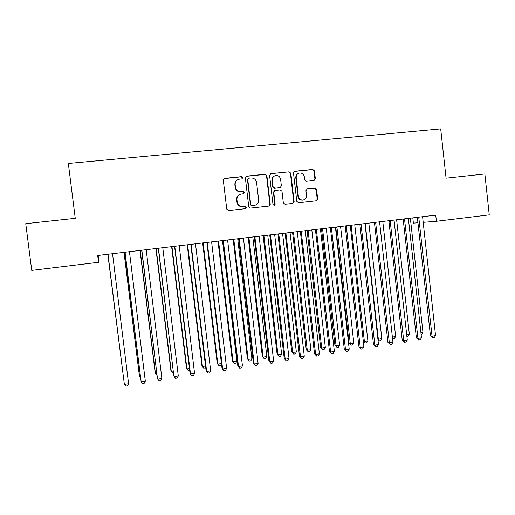 <?xml version="1.0" encoding="UTF-8"?>
<svg xmlns="http://www.w3.org/2000/svg" width="515" height="515" viewBox="0 0 515 515"><rect width="100%" height="100%" fill="white"/><g stroke="black" fill="none" stroke-linecap="round" stroke-linejoin="round"><path stroke-width="0.77" d="M242.732 177.656L241.496 176.645L224.688 178.351L223.291 180.121L226.748 209.109L228.525 210.545L245.295 208.684L246.26 207.442L245.024 206.444L242.868 206.682C239.778 206.708 237.891 205.182 237.215 202.105L236.932 199.698C236.842 196.704 238.22 194.831 241.059 194.071L243.595 193.788L244.496 192.559L243.267 191.554L241.097 191.786C238.007 191.799 236.121 190.26 235.445 187.177L235.162 184.769C235.059 181.866 236.366 180.005 239.095 179.188L241.876 178.872L242.732 177.656M241.979 178.847L242.436 177.804L241.207 176.793L223.948 178.628M245.307 208.684L245.951 207.526L244.728 206.534L242.868 206.682M243.647 193.775L244.194 192.674L242.964 191.677L241.097 191.786M314.021 180.495L315.347 178.769L314.433 170.838L312.747 169.422L294.702 171.257L293.499 172.969L296.795 201.378L298.5 202.788L316.39 200.805L317.684 199.073L316.583 189.514L314.897 188.104L307.197 188.934L305.936 190.659L306.489 195.417C306.547 197.94 305.389 199.485 303.02 200.052C300.477 200.123 298.925 198.874 298.365 196.299L296.196 177.611C296.119 175.197 297.2 173.671 299.427 173.021C302.086 172.828 303.721 174.076 304.333 176.767L304.693 179.877L306.386 181.293L314.021 180.495M423.053 222.358L436.405 221.283L435.729 215.135L97.695 255.492L98.545 262.277L98.841 261.202L98.12 255.44M436.405 221.283L489.25 214.871L484.86 173.967L446.074 178.164L440.698 128.898L68.334 163.455L75.254 218.321L25.75 223.677L31.75 270.381L98.545 262.277M266.879 175.686L265.141 174.25L246.724 176.117L245.346 177.875L248.751 206.682L250.502 208.105L268.875 206.071L270.24 204.307L266.879 175.686L264.8 174.405L246.048 176.355M270.954 173.658L289.115 171.817L290.827 173.246L294.129 201.674L292.816 203.412L285.059 204.275L283.34 202.865L281.988 191.31L280.269 189.887L275.016 190.447L273.748 192.185L275.158 204.249L274.231 205.472L272.995 204.487L269.59 175.409L270.8 173.684L289.115 171.817M412.805 217.871L413.384 223.13L417.942 222.77M237.73 179.69C235.677 180.791 234.724 182.529 234.879 184.904L235.162 184.769M240.808 191.902C237.718 191.915 235.838 190.383 235.162 187.305L234.879 184.904M239.945 194.4C237.608 195.41 236.514 197.213 236.649 199.801L236.932 199.698M242.571 206.773C239.488 206.798 237.608 205.273 236.932 202.202L236.649 199.801M268.901 206.064L269.886 204.404L266.532 175.834M248.713 178.184L247.747 179.413L250.734 204.68L251.964 205.678L254.365 205.414C257.275 204.713 258.691 202.839 258.62 199.781L256.586 182.548C255.923 179.484 254.056 177.952 250.985 177.952L248.713 178.184M248.211 178.364L247.747 179.413M254.854 205.318L251.648 205.768L250.419 204.777L247.445 179.561M292.758 203.425L293.73 201.771L290.434 173.401L288.722 171.978M274.611 190.576L273.388 192.307L274.798 204.339L275.158 204.249M274.16 205.485L274.798 204.339M280.591 179.304C279.96 176.581 278.3 175.325 275.596 175.538C273.343 176.194 272.261 177.733 272.338 180.153L273.117 186.791L274.849 188.213L280.102 187.653L281.364 185.921L280.591 179.304M274.649 175.853C272.763 176.684 271.869 178.171 271.984 180.295L272.338 180.153M280.141 187.647L274.482 188.342L272.757 186.919L271.984 180.295M298.578 173.291C296.621 174.076 295.694 175.57 295.797 177.759L296.196 177.611M303.193 200.026L302.601 200.155C300.065 200.226 298.52 198.977 297.953 196.408L295.797 177.759M316.281 200.811L317.24 199.176L316.139 189.636L314.459 188.232L307.268 188.921M314.086 180.488L314.91 178.911L313.995 170.999L312.309 169.583L294.252 171.431M107.835 254.281L123.639 378.725M107.847 254.281L123.671 378.989M108.008 254.404L124.373 384.39L107.983 254.371M128.576 383.727L127.54 385.838L125.86 386.102L124.373 384.39L128.576 383.727L112.547 253.721M123.999 252.356L139.359 375.602L139.546 376.259L140.325 376.137M124.096 252.344L139.546 376.259L140.473 377.36M140.016 250.438L155.215 373.143L155.485 373.787L156.856 373.575M140.196 250.419L155.485 373.787L157.081 375.396M125.158 252.981L141.136 381.757L124.881 252.247M145.307 381.106L144.252 383.212L142.591 383.475L141.136 381.757L145.307 381.106L129.452 251.7M125.036 252.955L124.785 252.26M141.94 250.972L157.455 378.461L141.67 250.245M161.877 378.506L160.809 380.604L159.161 380.868L157.751 379.156L161.877 378.506L146.196 249.704M141.728 250.959L141.483 250.264M155.884 248.545L170.929 370.71L171.276 371.334L173.227 371.032M156.148 248.513L171.276 371.334L172.596 372.982L173.452 372.854M171.617 246.666L186.501 368.296L186.932 368.907L189.456 368.515M171.959 246.627L186.932 368.907L188.213 370.555L189.674 370.33M158.569 248.983L173.825 375.899L158.298 248.256M178.293 375.937L177.205 378.029L175.576 378.287L174.205 376.574L178.293 375.937L162.779 247.721M158.266 248.983L158.021 248.294M175.036 247.013L174.649 247.02L190.041 373.362L190.505 374.025L174.772 246.292M194.561 373.388L193.453 375.474L191.838 375.725L190.505 374.025L194.561 373.388L179.214 245.764M174.649 247.02L174.411 246.337M187.203 244.805L201.938 365.908L202.447 366.5L205.524 366.023M187.621 244.76L202.447 366.5L203.689 368.148L201.938 365.908M205.659 367.105L205.234 367.91L203.689 368.148M191.355 245.063L190.885 245.082L206.109 370.845L206.657 371.489L191.091 244.342M210.667 370.864L209.547 372.944L207.944 373.195L206.657 371.489L210.667 370.864L195.488 243.82M190.885 245.082L190.64 244.4M207.944 373.195L206.109 370.845M202.653 242.964L217.24 363.539L217.819 364.118L221.45 363.558M203.148 242.906L217.819 364.118L219.03 365.759L217.24 363.539M221.482 363.815L220.555 365.521L219.03 365.759M207.513 243.132L206.966 243.157L222.029 368.354L222.654 368.985L207.255 242.411M226.632 368.36L225.499 370.433L223.909 370.684L222.654 368.985L226.632 368.36L211.614 241.895M206.966 243.157L206.727 242.475M223.909 370.684L222.029 368.354M217.967 241.136L232.407 361.189L233.057 361.755L236.849 361.17L222.486 240.595M218.54 241.065L233.057 361.755L234.235 363.39L232.407 361.189M236.849 361.17L235.748 363.159L234.235 363.39M223.529 241.213L222.898 241.252L237.801 365.888L238.509 366.5L223.272 240.499M242.449 365.882L241.297 367.948L239.726 368.199L238.509 366.5L242.449 365.882L227.591 239.984M222.898 241.252L222.66 240.576M239.726 368.199L237.801 365.888M233.147 239.321L247.438 358.858L248.159 359.412L251.919 358.833L237.705 238.78M233.791 239.243L248.159 359.412L249.305 361.047L247.438 358.858M251.919 358.833L250.805 360.815L249.305 361.047M239.398 239.321L238.683 239.366L253.432 363.442L254.217 364.041L239.14 238.606M258.118 363.429L256.953 365.489L255.395 365.734L254.217 364.041L258.118 363.429L243.421 238.097M238.683 239.366L238.451 238.69M255.395 365.734L253.432 363.442M248.191 237.524L262.341 356.554L263.133 357.088L266.854 356.515L252.788 236.977M248.906 237.441L263.133 357.088L264.247 358.723L262.341 356.554M266.854 356.515L265.734 358.492L264.247 358.723M255.118 237.441L254.326 237.492L268.92 361.015L269.783 361.601L254.867 236.726M273.645 360.996L272.467 363.049L270.922 363.287L269.783 361.601L273.645 360.996L259.103 236.224M254.326 237.492L254.095 236.823M270.922 363.287L268.92 361.015M263.107 235.748L277.115 354.262L277.978 354.79L281.666 354.217L267.736 235.194M263.892 235.651L277.978 354.79L279.053 356.419L277.115 354.262M281.666 354.217L280.527 356.187L279.053 356.419M270.69 235.574L269.828 235.638L284.267 358.614L285.201 359.18L270.446 234.872M289.037 358.582L287.84 360.629L286.308 360.867L285.201 359.18L289.037 358.582L274.643 234.37M269.828 235.638L269.596 234.969M286.308 360.867L284.267 358.614M277.894 233.977L291.754 351.996L292.687 352.505L296.344 351.938L282.561 233.424M278.75 233.881L292.687 352.505L293.73 354.133L291.754 351.996M296.344 351.938L295.192 353.908L293.73 354.133M286.128 233.726L285.188 233.804L299.473 356.232L300.483 356.786L285.883 233.025M304.281 356.193L303.071 358.234L301.558 358.472L300.483 356.786L304.281 356.193L290.042 232.529M285.188 233.804L284.956 233.134M301.558 358.472L299.473 356.232M292.546 232.233L306.277 349.749L307.275 350.245L310.899 349.685L297.252 231.666M293.473 232.117L307.275 350.245L308.285 351.867L306.277 349.749M310.899 349.685L309.734 351.642L308.285 351.867M301.423 231.898L300.406 231.982L314.549 353.876L315.631 354.417L301.178 231.203M319.397 353.824L318.173 355.859L316.667 356.097L315.631 354.417L319.397 353.824L305.305 230.707M300.406 231.982L300.181 231.319M316.667 356.097L314.549 353.876M307.075 230.495L320.665 347.516L321.733 348.005L325.326 347.445L311.813 229.928M308.067 230.379L321.733 348.005L322.712 349.627L320.665 347.516M325.326 347.445L324.147 349.402L322.712 349.627M316.577 230.089L315.489 230.179L329.484 351.539L330.636 352.06L316.339 229.387M334.37 351.475L333.134 353.509L331.641 353.741L330.636 352.06L334.37 351.475L320.427 228.905M315.489 230.179L315.27 229.516M331.641 353.741L329.484 351.539M321.482 228.776L334.937 345.308L336.07 345.777L339.63 345.224L326.253 228.203M322.538 228.647L336.07 345.777L337.016 347.4L334.937 345.308M339.63 345.224L338.439 347.174L337.016 347.4M331.602 228.293L330.443 228.39L344.29 349.222L345.514 349.73L331.364 227.598M349.215 349.151L347.96 351.172L346.486 351.404L345.514 349.73L349.215 349.151L335.413 227.115M330.443 228.39L330.218 227.733M346.486 351.404L344.29 349.222M335.767 227.07L349.086 343.119L350.284 343.576L353.818 343.029L340.57 226.497M336.887 226.935L350.284 343.576L351.198 345.192L349.086 343.119M353.818 343.029L352.614 344.973L351.198 345.192M346.486 226.51L345.256 226.619L358.968 346.923L360.255 347.419L346.247 225.821M363.925 346.846L362.657 348.861L361.195 349.093L360.255 347.419L363.925 346.846L350.264 225.338M345.256 226.619L345.037 225.963M361.195 349.093L358.968 346.923M351.114 225.235L364.375 341.387L367.877 340.846L354.764 224.804M363.255 340.994L364.375 341.387L365.264 343.003L363.275 341.123M367.877 340.846L366.661 342.784L365.264 343.003M361.24 224.746L359.946 224.862L373.51 344.644L374.869 345.127L361.009 224.057M378.506 344.561L377.225 346.569L375.776 346.801L374.869 345.127L378.506 344.561L364.987 223.581M359.946 224.862L359.728 224.212M375.776 346.801L373.51 344.644M365.212 223.555L378.345 339.224L381.821 338.683L368.837 223.124M377.881 339.07L379.207 340.833L377.971 339.855M381.821 338.683L380.591 340.615L379.207 340.833M375.866 222.995L374.502 223.124L387.93 342.391L389.353 342.861L375.635 222.313M392.958 342.295L391.664 344.303L390.228 344.529L389.353 342.861L392.958 342.295L379.574 221.843M374.502 223.124L374.283 222.474M390.228 344.529L387.93 342.391M392.366 337.048L395.642 336.54L382.787 221.456M395.642 336.54L394.406 338.471L392.533 338.529M393.029 338.683L392.417 337.492M390.364 221.263L388.928 221.392L402.221 340.151L403.709 340.608L390.132 220.581M407.281 340.048L405.981 342.05L404.552 342.275L403.709 340.608L407.281 340.048L394.039 220.111M388.928 221.392L388.716 220.748M404.552 342.275L402.221 340.151M406.696 334.827L409.354 334.415L396.621 219.802M409.354 334.415L408.105 336.334L406.889 336.527M404.726 219.545L403.232 219.686L416.39 337.937L417.942 338.381L404.5 218.862M421.482 337.827L420.169 339.816L418.753 340.042L417.942 338.381L421.482 337.827L408.376 218.399M403.232 219.686L403.02 219.042M418.753 340.042L416.39 337.937M420.903 332.626L422.95 332.304L410.346 218.167M422.95 332.304L421.688 334.222L421.09 334.312M418.972 217.839L417.414 217.987L430.437 335.735L432.053 336.166L418.74 217.163M435.555 335.619L434.235 337.608L432.832 337.827L432.053 336.166L435.555 335.619L422.583 216.706M417.414 217.987L417.202 217.349M432.832 337.827L430.437 335.735M269.886 204.404L270.24 204.307M264.8 174.405L265.141 174.25M253.908 205.517L254.23 205.427M290.434 173.401L290.827 173.246M293.73 201.771L294.129 201.674M273.388 192.307L273.748 192.185M272.757 186.919L273.117 186.791M274.482 188.342L274.849 188.213M279.639 187.795L280.005 187.666M297.953 196.408L298.365 196.299M314.459 188.232L314.897 188.104M316.139 189.636L316.583 189.514M317.24 199.176L317.684 199.073M294.438 171.398L294.844 171.238M312.309 169.583L312.747 169.422M313.995 170.999L314.433 170.838M314.91 178.911L315.347 178.769M171.72 247.065L172.074 247.058M174.843 246.421L174.463 246.428M187.305 245.204L187.737 245.185M191.162 244.471L190.692 244.49M202.756 243.357L203.264 243.331M207.326 242.539L206.779 242.571M218.07 241.529L218.65 241.496M223.343 240.627L222.712 240.666M233.25 239.713L233.9 239.668M239.211 238.735L238.497 238.78M248.294 237.917L249.022 237.866M254.931 236.855L254.146 236.913M263.204 236.134L264.002 236.07M270.51 234.995L269.648 235.065M277.991 234.364L278.86 234.299M285.947 233.153L285.007 233.231M292.642 232.613L293.582 232.535M301.243 231.325L300.232 231.409M307.172 230.875L308.176 230.791M316.403 229.516L315.315 229.606M321.579 229.156L322.648 229.066M331.428 227.72L330.269 227.823M335.857 227.45L336.99 227.347M346.312 225.943L345.089 226.053M350.187 225.744L351.217 225.647M361.073 224.18L359.773 224.302M364.903 223.999L365.322 223.961M375.699 222.435L374.334 222.564M390.19 220.703L388.761 220.838M404.558 218.984L403.065 219.126M418.804 217.285L417.247 217.433M254.043 205.504L254.365 205.414M279.729 187.782L280.102 187.653M270.446 173.838L270.8 173.684M302.601 200.155L303.02 200.052M306.85 189.031L307.197 188.934M294.303 171.418L294.702 171.257"/></g></svg>
